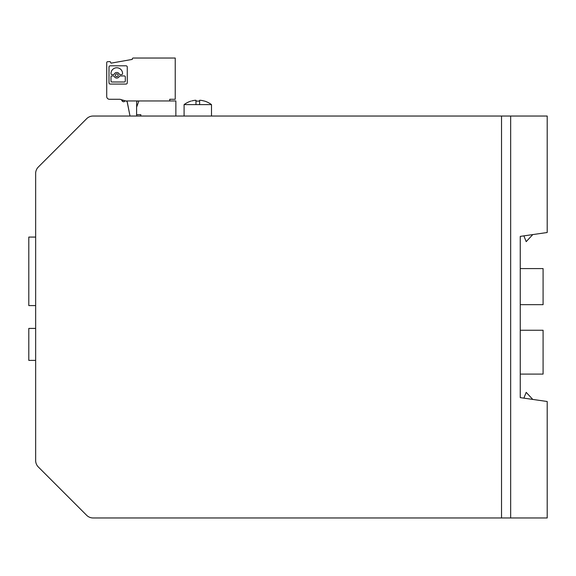 <?xml version="1.0" encoding="UTF-8"?>
<svg xmlns="http://www.w3.org/2000/svg" width="576" height="576" viewBox="0 0 576 576"><rect width="100%" height="100%" fill="white"/><g stroke="black" fill="none" stroke-linecap="round" stroke-linejoin="round"><path stroke-width="0.86" d="M520.25 236.39L520.25 397.62L520.25 236.39L547.2 232.51L547.2 116.035L510.66 116.035L510.66 517.968L93.103 517.968A9.137 9.137 0 0 1 86.645 515.29L38.326 466.978A9.137 9.137 0 0 1 35.654 460.519L35.654 173.491A9.137 9.137 0 0 1 38.326 167.026L86.645 118.714A9.137 9.137 0 0 1 93.103 116.035L510.66 116.035M510.66 517.968L547.2 517.968L547.2 401.501L520.25 397.62M35.654 360.396L28.8 360.396L28.8 328.421L35.654 328.421M35.654 305.582L28.8 305.582L28.8 237.074L35.654 237.074M520.25 374.098L543.089 374.098L543.089 330.25L520.25 330.25M520.25 304.668L543.089 304.668L543.089 268.589L520.25 268.589M184.09 116.035L184.09 104.616L211.493 104.616A22.838 22.838 0 0 0 204.703 101.124M195.97 100.915L196.877 101.124A21.787 21.787 0 0 1 197.791 101.102A21.787 21.787 0 0 0 196.877 101.124L195.97 100.915L195.97 100.289L195.055 100.289A22.766 22.766 0 0 0 191.858 100.915L191.75 100.944M195.97 104.616L195.97 100.289L195.134 100.282M199.62 104.616L199.62 100.289L200.534 100.289L199.62 100.289L199.62 100.915L198.706 101.124A21.787 21.787 0 0 0 197.791 101.102M203.731 100.915L204.646 101.124L203.731 100.915A22.766 22.766 0 0 0 200.534 100.289M523.879 398.138L526.19 392.364L532.778 399.42M523.879 235.865L526.19 241.639L532.778 234.583M140.839 116.035L140.839 114.667L136.591 114.667L136.591 107.237L138.874 100.966L175.867 100.966L175.867 116.035M132.3 58.946L132.3 59.4L132.3 58.946A0.914 0.914 0 0 1 133.207 58.032L175.234 58.032L175.234 99.274L169.747 99.274L169.747 100.966M111.046 63.151L132.3 59.4L111.046 63.151L110.146 61.596L107.597 61.704A0.914 0.914 0 0 0 106.718 62.618L106.718 96.538A2.743 2.743 0 0 0 109.462 99.274L119.966 99.274L126.259 101.11A1.368 1.368 0 0 1 127.296 102.139L130.003 116.035L127.159 101.779M138.874 100.966L125.611 100.966M109.001 82.786L109.001 67.082A1.282 1.282 0 0 1 110.29 65.801L125.993 65.801A1.282 1.282 0 0 1 127.274 67.082L127.274 82.786A1.282 1.282 0 0 1 125.993 84.067L110.29 84.067A1.282 1.282 0 0 1 109.001 82.786M123.466 100.325L122.544 100.044M136.678 107.006L136.656 102.398A1.368 1.368 0 0 1 138.787 101.196M136.714 116.035L136.706 114.667M122.314 99.979L122.983 100.174L122.616 101.398M116.777 76.658A1.39 1.39 0 0 0 118.166 75.269A1.39 1.39 0 0 0 116.777 73.879A1.39 1.39 0 0 0 115.387 75.269A1.39 1.39 0 0 0 116.777 76.658M121.608 74.599L120.146 74.599A0.965 0.965 0 0 1 119.275 74.052A2.779 2.779 0 0 0 114.271 74.052A0.965 0.965 0 0 1 113.407 74.599L111.946 74.599A0.965 0.965 0 0 1 110.981 73.634L110.981 73.555A5.796 5.796 0 0 1 116.777 67.766A5.796 5.796 0 0 1 122.566 73.555L122.566 73.634A0.965 0.965 0 0 1 121.608 74.599M119.275 76.486A2.779 2.779 0 0 1 114.271 76.486A0.965 0.965 0 0 0 113.407 75.938L111.946 75.938A0.965 0.965 0 0 0 110.981 76.903L110.981 81.022A0.965 0.965 0 0 0 111.946 81.986L124.33 81.986A0.965 0.965 0 0 0 125.294 81.022L125.294 76.903A0.965 0.965 0 0 0 124.33 75.938L120.146 75.938A0.965 0.965 0 0 0 119.275 76.486M124.783 100.714L124.409 100.606M123.941 101.772L125.28 100.865L123.941 101.772A2.282 2.282 0 0 1 121.601 99.763M110.146 61.596L107.597 61.704M106.718 96.538L106.718 91.966M106.718 73.699L106.718 62.618M119.966 99.274L109.462 99.274M501.523 517.968L501.523 116.035M190.879 101.124A22.838 22.838 0 0 0 184.09 104.616M211.493 116.035L211.493 104.616"/></g></svg>
